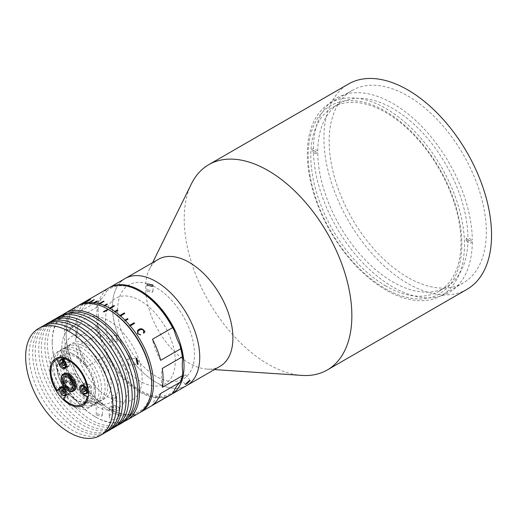 <?xml version="1.0" encoding="UTF-8"?>
<svg xmlns="http://www.w3.org/2000/svg" width="517" height="517" viewBox="0 0 517 517"><rect width="100%" height="100%" fill="white"/><g stroke="black" fill="none" stroke-linecap="round" stroke-linejoin="round"><path stroke-width="0.39" stroke-dasharray="2.58 1.94" d="M220.132 366.262A61.736 35.647 60 0 1 206.923 369.093A61.736 35.647 60 0 1 189.261 363.205A61.736 35.647 60 0 1 149.342 269.351A61.736 35.647 60 0 1 158.389 259.327M301.954 375.407A118.535 68.438 60 0 1 268.039 364.104A118.535 68.438 60 0 1 191.387 183.897M467.006 289.32A118.535 68.438 60 0 1 407.732 283.452A118.535 68.438 60 0 1 330.298 178.992A118.535 68.438 60 0 1 348.464 84.006M407.732 277.396A111.129 64.16 60 0 1 335.132 179.47A111.129 64.16 60 0 1 352.167 90.423A111.129 64.16 60 0 1 407.732 95.923A111.129 64.16 60 0 1 480.332 193.856A111.129 64.16 60 0 1 463.297 282.902A111.129 64.16 60 0 1 407.732 277.396M385.908 290.005A111.129 64.16 60 0 1 313.308 192.072A111.129 64.16 60 0 1 330.344 103.025A111.129 64.16 60 0 1 385.908 108.525A111.129 64.16 60 0 1 458.508 206.457A111.129 64.16 60 0 1 441.473 295.504A111.129 64.16 60 0 1 385.908 290.005M186.954 385.417A61.736 35.647 60 0 1 156.082 382.36A61.736 35.647 60 0 1 115.75 327.959A61.736 35.647 60 0 1 125.217 278.482A61.736 35.647 60 0 0 112.428 306.749A61.736 35.647 60 0 0 139.377 368.879A61.736 35.647 60 0 0 186.954 385.417M310.219 176.769A108.66 62.738 60 0 1 367.542 103.277A108.66 62.738 60 0 1 459.852 222.769A108.66 62.738 60 0 1 402.523 296.26A108.66 62.738 60 0 1 310.219 176.769M466.198 238.595A106.192 61.31 60 0 1 466.198 240.612L467.943 239.604A106.192 61.31 60 0 1 445.958 287.213A106.192 61.31 60 0 1 392.862 281.952A106.192 61.31 60 0 1 317.781 152.909L316.036 153.917A106.192 61.31 60 0 1 316.036 151.901L317.781 150.893A106.192 61.31 60 0 1 339.766 103.284A106.192 61.31 60 0 1 392.862 108.544A106.192 61.31 60 0 1 467.943 237.587L466.198 238.595L470.567 241.116L472.312 240.108L467.943 237.587M385.876 285.985A106.192 61.31 60 0 1 316.507 192.408A106.192 61.31 60 0 1 332.78 107.316A106.192 61.31 60 0 1 385.876 112.577A106.192 61.31 60 0 1 455.251 206.154A106.192 61.31 60 0 1 438.972 291.245A106.192 61.31 60 0 1 385.876 285.985M467.943 239.604L472.312 242.124L470.567 243.132L466.198 240.612M317.781 150.893L313.412 148.373A112.363 64.877 60 0 1 392.862 103.503A112.363 64.877 60 0 1 472.312 240.108M313.412 148.373L311.667 149.381L316.036 151.901M472.312 242.124A112.363 64.877 60 0 1 392.862 286.993A112.363 64.877 60 0 1 313.412 150.389L311.667 151.397L316.036 153.917M313.412 150.389L317.781 152.909M103.659 433.511A61.736 35.647 60 0 1 72.787 430.454A61.736 35.647 60 0 1 32.455 376.046A61.736 35.647 60 0 1 41.916 326.576M85.195 402.821A27.162 15.684 60 0 1 76.283 400.203A27.162 15.684 60 0 1 59.268 357.906M59.662 357.305A27.162 15.684 60 0 1 62.699 354.5A27.162 15.684 60 0 1 76.283 355.845A27.162 15.684 60 0 1 94.029 379.782A27.162 15.684 60 0 1 89.861 401.554A27.162 15.684 60 0 1 85.912 402.775M72.787 353.828A32.106 18.534 60 0 1 95.49 393.146A32.106 18.534 60 0 1 72.787 406.252A32.106 18.534 60 0 1 50.084 366.934A32.106 18.534 60 0 1 72.787 353.828M105.352 432.412A61.736 35.647 60 0 1 76.283 428.438A61.736 35.647 60 0 1 36.436 375.62A61.736 35.647 60 0 1 43.712 325.652M109.772 429.982A61.736 35.647 60 0 1 78.901 426.926A61.736 35.647 60 0 1 38.568 372.518A61.736 35.647 60 0 1 48.029 323.047M78.901 350.3A32.106 18.534 60 0 1 101.603 389.618A32.106 18.534 60 0 1 78.901 402.724A32.106 18.534 60 0 1 56.198 363.406A32.106 18.534 60 0 1 78.901 350.3M76.283 351.812A32.106 18.534 60 0 1 98.98 391.13A32.106 18.534 60 0 1 76.283 404.236A32.106 18.534 60 0 1 53.581 364.918A32.106 18.534 60 0 1 76.283 351.812M111.465 428.884A61.736 35.647 60 0 1 82.39 424.909A61.736 35.647 60 0 1 42.549 372.091A61.736 35.647 60 0 1 49.826 322.123M115.879 426.454A61.736 35.647 60 0 1 85.014 423.397A61.736 35.647 60 0 1 44.682 368.989A61.736 35.647 60 0 1 54.143 319.519M85.014 346.771A32.106 18.534 60 0 1 107.71 386.089A32.106 18.534 60 0 1 85.014 399.195A32.106 18.534 60 0 1 62.311 359.877A32.106 18.534 60 0 1 85.014 346.771M59.998 357.279A32.106 18.534 60 0 1 82.39 348.284A32.106 18.534 60 0 1 105.016 385.411A32.106 18.534 60 0 1 86.106 402.497M85.893 402.42A32.106 18.534 60 0 1 82.39 400.707A32.106 18.534 60 0 1 59.966 357.506M117.579 425.355A61.736 35.647 60 0 1 88.504 421.381A61.736 35.647 60 0 1 48.663 368.563A61.736 35.647 60 0 1 55.939 318.595M121.993 422.925A61.736 35.647 60 0 1 91.121 419.869A61.736 35.647 60 0 1 50.789 365.461A61.736 35.647 60 0 1 60.256 315.99M91.121 338.202A38.277 22.102 60 0 1 118.193 385.081A38.277 22.102 60 0 1 91.121 400.707A38.277 22.102 60 0 1 64.056 353.828A38.277 22.102 60 0 1 91.121 338.202M88.504 344.755A32.106 18.534 60 0 1 111.207 384.073A32.106 18.534 60 0 1 88.504 397.179A32.106 18.534 60 0 1 65.801 357.861A32.106 18.534 60 0 1 88.504 344.755M152.153 292.454L153.058 291.155L147.791 289.934L146.886 291.155L152.153 292.454M170.797 394.742A61.736 35.647 60 0 1 123.376 377.649A61.736 35.647 60 0 1 96.711 315.822A61.736 35.647 60 0 1 109.068 287.814M113.301 341.666L111.93 335.779L111.123 336.037L112.48 341.931L113.301 341.666M115.666 335.636L116.474 335.371L117.844 341.259L117.023 341.524L115.666 335.636M182.094 378.354L185.629 374.909L184.278 375.252L180.814 378.78L182.094 378.354M105.442 320.863A49.393 28.519 60 0 1 140.365 300.7A49.393 28.519 60 0 1 175.289 361.189A49.393 28.519 60 0 1 140.365 381.352A49.393 28.519 60 0 1 105.442 320.863M117.669 310.135A54.33 31.369 60 0 1 117.669 309.773A54.33 31.369 60 0 1 156.082 287.594A54.33 31.369 60 0 1 194.502 354.132A54.33 31.369 60 0 1 156.328 376.454A54.33 31.369 60 0 1 117.669 310.342M96.614 326.221L76.529 337.814A61.736 35.647 60 0 1 75.753 327.92A61.736 35.647 60 0 1 76.529 318.918L96.614 307.324L97.978 309.877A49.393 28.519 60 0 1 97.978 323.222L96.614 326.221A61.736 35.647 -120 0 0 98.262 334.299L100.77 336.858A49.393 28.519 60 0 1 106.547 351.747L106.45 355.392A61.736 35.647 -120 0 0 170.364 394.994M66.15 334.473A60.502 34.93 -120 0 0 108.932 408.572A60.502 34.93 -120 0 0 151.72 383.873A60.502 34.93 60 0 1 108.932 408.572A60.502 34.93 60 0 1 66.15 334.473A60.502 34.93 60 0 1 107.788 309.127A60.502 34.93 -120 0 0 66.15 334.473L66.15 333.465A61.736 35.647 60 0 1 78.08 305.728M108.628 288.059A61.736 35.647 -120 0 0 106.45 289.507L106.547 291.245A60.502 34.93 60 0 1 140.365 291.627M84.691 302.523A61.736 35.647 60 0 1 86.365 301.101L106.45 289.507M97.978 309.877A60.502 34.93 60 0 1 100.77 299.466L78.183 312.746A61.736 35.647 60 0 1 84.588 302.619M98.262 301.152A61.736 35.647 -120 0 0 96.614 307.324M103.613 311.738L103.432 311.841A61.491 35.505 60 0 1 103.956 312.139L108.499 309.521A60.502 34.93 -120 0 0 107.963 309.224A60.502 34.93 60 0 1 108.938 309.773M162.293 387.33A49.393 28.519 60 0 1 161.323 377.32A49.393 28.519 60 0 1 162.293 368.434M160.638 393.502A49.393 28.519 -120 0 0 152.457 405.141M160.638 360.349A49.393 28.519 60 0 1 152.457 339.262M78.183 312.746A49.393 28.519 -120 0 0 86.1 301.947M86.139 301.831A49.393 28.519 -120 0 0 86.365 301.101M76.529 337.814A49.393 28.519 -120 0 0 76.529 318.918M86.365 366.986A61.736 35.647 60 0 1 78.183 345.892A49.393 28.519 60 0 1 86.365 366.986L106.45 355.392M174.19 390.807A60.502 34.93 60 0 1 106.547 351.747M98.262 334.299L78.183 345.892M100.77 336.858A60.502 34.93 60 0 1 97.978 323.222M100.77 299.466A49.393 28.519 -120 0 0 106.547 291.245M182.76 372.169A60.502 34.93 60 0 1 179.968 382.586M89.784 302.639L94.249 299.789M94.327 300.015A61.491 35.505 -120 0 0 93.861 300.028L89.874 302.329M94.559 302.975L97.358 301.359A61.491 35.505 -120 0 0 96.996 301.308M99.548 304.106L104.091 301.489A61.491 35.505 -120 0 0 103.814 301.405M104.686 306.032L107.484 304.416A61.491 35.505 -120 0 0 107.265 304.319M109.895 308.714L114.431 306.09A61.491 35.505 -120 0 0 114.263 305.993M115.097 312.113L117.889 310.504A61.491 35.505 -120 0 0 117.76 310.407M120.222 316.184L124.765 313.567A61.491 35.505 -120 0 0 124.662 313.476M125.192 320.87L127.99 319.26A61.491 35.505 -120 0 0 127.919 319.183M129.941 326.098L134.562 323.351M139.79 412.618A61.736 35.647 60 0 1 109.804 409.076A61.736 35.647 60 0 1 66.15 333.465M140.521 334.615L137.425 333.846L137.587 330.428M143.661 333.116L143.319 333L143.506 330.447C142.091 329.342 140.702 329.297 139.344 330.305L138.091 331.216M112.777 405.722C111.905 407.331 112.835 407.868 115.569 407.338C116.441 405.787 115.511 405.25 112.777 405.722M85.531 301.611L90.301 299.459C91.005 299.375 90.494 299.828 88.775 300.816L83.961 302.852M88.245 300.946L90.048 299.608L84.277 302.943L88.142 300.72M84.019 303.085L85.641 301.825M129.095 364.97L127.738 359.082L126.911 359.341L128.287 365.228L129.095 364.97M60.483 319.299L63.946 315.771L62.66 316.191L59.132 319.642L60.483 319.299M67.85 313.373A60.502 34.93 -120 0 0 52.185 342.538L52.185 341.53A61.736 35.647 60 0 1 62.699 314.782M77.195 306.206A61.736 35.647 -120 0 0 64.405 334.473A61.736 35.647 -120 0 0 91.354 396.604A61.736 35.647 -120 0 0 138.931 413.141M71.753 327.5L73.026 327.067L69.569 330.602L68.212 330.932L71.753 327.5M101.513 416.327L102.418 415.093L97.151 413.807L96.246 415.093L101.513 416.327M97.151 401.683L102.418 402.989L101.513 404.204L96.246 402.989L97.151 401.683M75.753 340.018A46.924 27.091 60 0 1 108.932 320.863A46.924 27.091 60 0 1 142.11 378.328A46.924 27.091 60 0 1 108.932 397.483A46.924 27.091 60 0 1 75.753 340.018M52.185 342.538A60.502 34.93 -120 0 0 94.966 416.637A60.502 34.93 -120 0 0 128.061 417.652M61.788 348.083A46.924 27.091 60 0 1 94.966 328.928A46.924 27.091 60 0 1 128.145 386.393A46.924 27.091 60 0 1 94.966 405.548A46.924 27.091 60 0 1 61.788 348.083M124.261 421.407A61.736 35.647 60 0 1 95.839 417.141A61.736 35.647 60 0 1 52.185 341.53M63.572 398.872L67.591 396.552L69.575 393.721A5.312 3.063 -120 0 0 69.575 389.385A5.312 3.063 -120 0 0 63.675 385.081A5.312 3.063 -120 0 0 63.074 385.63L61.09 388.461L59.81 389.198M91.638 376.912A25.928 14.974 -120 0 0 62.79 355.87A25.928 14.974 -120 0 0 59.875 379.749A25.928 14.974 -120 0 0 88.724 400.785A25.928 14.974 -120 0 0 91.638 376.912M60.463 357.26L61.09 356.904A25.928 14.974 60 0 1 67.591 356.323L64.838 357.913M87.974 387.66L91.257 385.766L87.283 383.472A5.312 3.063 -120 0 0 84.626 383.207A5.312 3.063 -120 0 0 83.812 387.459A5.312 3.063 -120 0 0 87.283 392.138L88.22 392.681M88.504 392.842L91.257 394.439L88.317 396.132M68.141 361.577A2.966 1.713 -120 0 0 65.278 359.037A2.966 1.713 -120 0 0 64.515 361.9A2.966 1.713 -120 0 0 67.372 364.44A2.966 1.713 -120 0 0 68.141 361.577M61.859 358.895L63.074 362.029A5.312 3.063 -120 0 0 68.981 366.333A5.312 3.063 -120 0 0 69.575 361.448L67.591 356.323M61.09 356.904L61.232 357.273M91.257 385.766A25.928 14.974 60 0 1 91.257 394.439M67.591 396.552A25.928 14.974 60 0 1 61.09 388.461M74.59 381.585A8.64 4.989 -120 0 0 66.241 374.179A8.64 4.989 -120 0 0 64.005 382.528A8.64 4.989 -120 0 0 72.354 389.934A8.64 4.989 -120 0 0 74.59 381.585M68.141 389.514A2.966 1.713 -120 0 0 65.278 386.974A2.966 1.713 -120 0 0 64.515 389.837A2.966 1.713 -120 0 0 67.372 392.377A2.966 1.713 -120 0 0 68.141 389.514M70.603 377.772A1.234 0.711 -120 0 0 71.146 379.019A1.234 0.711 -120 0 0 72.096 379.349A1.234 0.711 -120 0 0 72.354 378.78A1.234 0.711 -120 0 0 71.811 377.539A1.234 0.711 -120 0 0 70.861 377.21A1.234 0.711 -120 0 0 70.603 377.772M74.971 380.292A1.234 0.711 -120 0 0 75.508 381.54A1.234 0.711 -120 0 0 76.464 381.869A1.234 0.711 -120 0 0 76.716 381.3A1.234 0.711 -120 0 0 76.18 380.06A1.234 0.711 -120 0 0 75.224 379.73A1.234 0.711 -120 0 0 74.971 380.292M78.028 382.057A6.172 3.567 -120 0 0 75.333 375.846A6.172 3.567 -120 0 0 70.577 374.192A6.172 3.567 -120 0 0 69.297 377.016A6.172 3.567 -120 0 0 71.992 383.233A6.172 3.567 -120 0 0 76.749 384.887A6.172 3.567 -120 0 0 78.028 382.057M72.768 385.553A6.172 3.567 -120 0 0 72.787 385.081A6.172 3.567 -120 0 0 68.005 377.307M64.354 373.5A9.881 5.706 -120 0 0 62.311 378.024A9.881 5.706 -120 0 0 66.622 387.963A9.881 5.706 -120 0 0 74.235 390.613M68.425 376.512A7.406 4.278 -120 0 0 71.656 383.969A7.406 4.278 -120 0 0 77.363 385.953A7.406 4.278 -120 0 0 78.901 382.561A7.406 4.278 -120 0 0 75.663 375.109A7.406 4.278 -120 0 0 69.957 373.119A7.406 4.278 -120 0 0 68.425 376.512M68.076 390.826A9.881 5.706 60 0 1 61.09 378.728M69.168 393.301A4.692 2.708 60 0 1 68.671 393.741A4.692 2.708 60 0 1 64.282 391.511A4.692 2.708 60 0 1 63.488 386.05A4.692 2.708 60 0 1 63.979 385.611A4.692 2.708 60 0 1 68.373 387.84A4.692 2.708 60 0 1 69.168 393.301M63.261 390.471L63.287 389.036L64.612 388.958L65.905 390.606L65.872 392.338L64.127 393.347M65.872 392.338L64.14 392.649M64.547 392.409L64.153 391.905M63.287 389.036L61.542 390.044M64.612 388.958L62.867 389.967M65.905 390.606L64.16 391.615M69.168 365.357A4.692 2.708 60 0 1 68.671 365.803A4.692 2.708 60 0 1 64.282 363.567A4.692 2.708 60 0 1 63.488 358.113A4.692 2.708 60 0 1 63.979 357.674A4.692 2.708 60 0 1 68.373 359.903A4.692 2.708 60 0 1 69.168 365.357M63.261 362.527L63.287 361.092L64.612 361.015L65.905 362.669L65.872 364.395L64.127 365.403M65.872 364.395L64.14 364.711M64.547 364.472L64.153 363.968M63.287 361.092L61.542 362.1M64.612 361.015L62.867 362.023M65.905 362.669L64.16 363.677M90.12 391.427A4.692 2.708 60 0 1 89.628 391.867A4.692 2.708 60 0 1 85.234 389.637A4.692 2.708 60 0 1 84.445 384.183A4.692 2.708 60 0 1 84.937 383.743A4.692 2.708 60 0 1 89.331 385.973A4.692 2.708 60 0 1 90.12 391.427M84.213 388.597L84.245 387.162L85.57 387.084L86.862 388.739L86.83 390.464L85.085 391.472M86.83 390.464L85.098 390.774M85.505 390.542L85.111 390.038M84.245 387.162L82.494 388.17M85.57 387.084L83.819 388.093M86.862 388.739L85.118 389.747M111.795 396.293A2.469 1.428 180 0 1 114.509 395.266A2.469 1.428 180 0 1 116.642 396.675A2.469 1.428 180 0 1 116.551 397.056A2.469 1.428 180 0 1 113.843 398.09A2.469 1.428 180 0 1 111.704 396.675A2.469 1.428 180 0 1 111.795 396.293M111.795 408.191A2.469 1.428 180 0 1 114.509 407.163A2.469 1.428 180 0 1 116.642 408.572A2.469 1.428 180 0 1 116.551 408.953A2.469 1.428 180 0 1 113.843 409.987A2.469 1.428 180 0 1 111.704 408.572A2.469 1.428 180 0 1 111.795 408.191M109.417 407.81A4.937 2.85 180 0 1 114.839 405.748A4.937 2.85 180 0 1 119.11 408.572A4.937 2.85 180 0 1 118.936 409.335A4.937 2.85 180 0 1 113.507 411.396A4.937 2.85 180 0 1 109.236 408.572A4.937 2.85 180 0 1 109.417 407.81M109.417 415.875A4.937 2.85 180 0 1 114.839 413.813A4.937 2.85 180 0 1 119.11 416.637A4.937 2.85 180 0 1 118.936 417.4A4.937 2.85 180 0 1 113.507 419.468A4.937 2.85 180 0 1 109.236 416.637A4.937 2.85 180 0 1 109.417 415.875M63.074 385.63L60.431 387.155M87.283 392.138L84.536 393.721M87.283 383.472L83.263 385.785M69.575 361.448L65.562 363.768M63.074 362.029L60.121 363.735M69.575 393.721L65.562 396.041M61.271 387.227A4.692 2.708 60 0 1 65.491 389.883A4.692 2.708 60 0 1 66.111 395.066A4.692 2.708 60 0 1 65.918 395.279M65.62 395.505A4.692 2.708 60 0 1 61.226 393.275A4.692 2.708 60 0 1 60.431 387.815M64.263 360.42A4.692 2.708 60 0 1 66.111 367.122A4.692 2.708 60 0 1 65.918 367.341M65.62 367.568A4.692 2.708 60 0 1 61.226 365.332A4.692 2.708 60 0 1 60.431 359.877M86.572 393.631A4.692 2.708 60 0 1 82.177 391.401A4.692 2.708 60 0 1 81.389 385.947M82.229 385.359A4.692 2.708 60 0 1 86.016 387.375M206.923 369.093L214.374 369.59M330.344 103.025L352.167 90.423M441.473 295.504L463.297 282.902M149.342 269.351L152.631 262.655M332.78 107.316L339.766 103.284M438.972 291.245L445.958 287.213M55.713 358.533L62.699 354.5M82.875 405.587L89.861 401.554M153.058 291.155L153.058 285.1M116.474 335.371L111.93 335.779M185.629 374.909L190.166 380.557M180.814 378.78L185.357 384.428M117.023 341.524L112.48 341.931M146.886 291.155L146.886 285.1M108.932 408.572L109.804 409.076M127.738 359.082L136.824 358.268M73.026 327.067L63.946 315.771M102.418 402.989L102.418 415.093M96.246 402.989L96.246 415.093M68.212 330.932L59.132 319.642M94.966 416.637L95.839 417.141M128.287 365.228L137.373 364.42M63.675 385.081L59.655 387.395M60.379 357.266L62.79 355.87M84.626 383.207L80.613 385.527M68.981 366.333L64.968 368.653M86.307 402.174L88.724 400.785M72.096 379.349L66.855 382.373M76.464 381.869L71.223 384.894M70.577 374.192L66.512 376.538M76.749 384.887L72.684 387.233M75.224 379.73L69.989 382.754M70.861 377.21L65.62 380.234M77.363 385.953L71.256 389.482M69.957 373.119L63.843 376.647M68.671 393.741L65.898 395.343M63.979 385.611L61.206 387.214M68.671 365.803L65.898 367.4M89.628 391.867L88.497 392.519M84.937 383.743L82.164 385.339M116.642 396.675L116.642 408.572M111.704 396.675L111.704 408.572M119.11 408.572L119.11 416.637M109.236 408.572L109.236 416.637"/><path stroke-width="0.78" d="M109.068 287.814A61.736 35.647 60 0 1 109.501 287.555L158.389 259.327A61.736 35.647 60 0 1 189.261 262.384A61.736 35.647 60 0 1 229.593 316.792A61.736 35.647 60 0 1 220.132 366.262L186.954 385.417A61.736 35.647 60 0 0 196.415 335.947A61.736 35.647 60 0 0 156.082 281.545A61.736 35.647 60 0 0 125.217 278.482A61.736 35.647 60 0 1 172.788 295.026A61.736 35.647 60 0 1 199.736 357.157A61.736 35.647 60 0 1 186.954 385.417L171.237 394.49A61.736 35.647 60 0 1 170.797 394.742M152.631 262.655L191.387 183.897A118.535 68.438 60 0 1 208.765 164.658A118.535 68.438 60 0 1 268.039 170.532A118.535 68.438 60 0 1 345.472 274.986A118.535 68.438 60 0 1 327.306 369.972A118.535 68.438 60 0 1 301.954 375.407L214.374 369.59M208.765 164.658L348.464 84.006A118.535 68.438 60 0 1 407.732 89.874A118.535 68.438 60 0 1 485.172 194.334A118.535 68.438 60 0 1 467.006 289.32L327.306 369.972M69.297 331.649A61.736 35.647 60 0 1 109.63 386.05A61.736 35.647 60 0 1 100.162 435.527A61.736 35.647 60 0 1 69.297 432.471A61.736 35.647 60 0 1 28.965 378.063A61.736 35.647 60 0 1 38.426 328.592A61.736 35.647 60 0 1 69.297 331.649M38.426 328.592L41.916 326.576A61.736 35.647 60 0 1 72.787 329.633A61.736 35.647 60 0 1 113.12 384.034A61.736 35.647 60 0 1 103.659 433.511L100.162 435.527M59.268 357.906A27.162 15.684 60 0 1 59.662 357.305M69.297 404.236A27.162 15.684 60 0 1 51.551 380.299A27.162 15.684 60 0 1 55.713 358.533A27.162 15.684 60 0 1 69.297 359.877A27.162 15.684 60 0 1 87.043 383.814A27.162 15.684 60 0 1 82.875 405.587A27.162 15.684 60 0 1 69.297 404.236M85.912 402.775A27.162 15.684 60 0 1 85.195 402.821M43.712 325.652A61.736 35.647 60 0 1 45.412 324.56A61.736 35.647 60 0 1 76.283 327.616A61.736 35.647 60 0 1 116.616 382.018A61.736 35.647 60 0 1 107.148 431.495A61.736 35.647 60 0 1 105.352 432.412M45.412 324.56L48.029 323.047A61.736 35.647 60 0 1 78.901 326.104A61.736 35.647 60 0 1 119.233 380.506A61.736 35.647 60 0 1 109.772 429.982L107.148 431.495M49.826 322.123A61.736 35.647 60 0 1 51.526 321.031A61.736 35.647 60 0 1 82.39 324.088A61.736 35.647 60 0 1 122.723 378.489A61.736 35.647 60 0 1 113.262 427.966A61.736 35.647 60 0 1 111.465 428.884M51.526 321.031L54.143 319.519A61.736 35.647 60 0 1 85.014 322.576A61.736 35.647 60 0 1 125.347 376.977A61.736 35.647 60 0 1 115.879 426.454L113.262 427.966M55.939 318.595A61.736 35.647 60 0 1 57.633 317.503A61.736 35.647 60 0 1 88.504 320.559A61.736 35.647 60 0 1 128.836 374.961A61.736 35.647 60 0 1 119.375 424.438A61.736 35.647 60 0 1 117.579 425.355M57.633 317.503L60.256 315.99A61.736 35.647 60 0 1 91.121 319.047A61.736 35.647 60 0 1 131.454 373.448A61.736 35.647 60 0 1 121.993 422.925L119.375 424.438M147.791 283.872L153.058 285.1L152.153 286.392L146.886 285.1L147.791 283.872M109.501 287.555A61.736 35.647 60 0 1 157.071 304.099A61.736 35.647 60 0 1 184.026 366.23A61.736 35.647 60 0 1 171.237 394.49M188.821 380.9L190.166 380.557L186.637 384.008L185.357 384.428L188.821 380.9M137.535 333.749L137.638 330.376L138.892 329.426C140.637 328.327 142.324 328.625 143.939 330.311L144.986 331.882L143.668 333.122L143.616 330.35C142.194 329.239 140.805 329.193 139.448 330.201C137.806 330.841 137.263 331.985 137.813 333.639L140.689 334.848L137.535 333.749M88.672 300.59L83.916 302.865L90.197 299.24C90.902 299.156 90.397 299.601 88.672 300.59M78.08 305.728A61.736 35.647 60 0 1 78.939 305.198A61.736 35.647 60 0 1 89.415 302.322L89.325 302.652A61.491 35.505 60 0 1 89.784 302.639L94.249 299.789A61.736 35.647 -120 0 0 93.784 299.802L89.415 302.322M89.88 302.309A61.736 35.647 60 0 1 94.184 302.574L94.075 302.904A61.491 35.505 60 0 1 94.559 302.975L97.293 301.133A61.736 35.647 -120 0 0 96.802 301.062L94.184 302.574M94.676 302.645A61.736 35.647 60 0 1 99.18 303.641L99.044 303.957A61.491 35.505 60 0 1 99.548 304.106L104.053 301.269A61.736 35.647 -120 0 0 103.542 301.12L99.18 303.641M99.684 303.789A61.736 35.647 60 0 1 104.324 305.489L104.169 305.805A61.491 35.505 60 0 1 104.686 306.032L107.458 304.209A61.736 35.647 -120 0 0 106.941 303.977L104.324 305.489M104.841 305.721A61.736 35.647 60 0 1 109.546 308.106L109.371 308.41A61.491 35.505 60 0 1 109.895 308.714L114.438 305.89A61.736 35.647 -120 0 0 113.914 305.586L109.546 308.106M110.069 308.41A61.736 35.647 60 0 1 114.774 311.454L114.58 311.745A61.491 35.505 60 0 1 115.097 312.113L117.915 310.316A61.736 35.647 -120 0 0 117.391 309.942L114.774 311.454M115.297 311.829A61.736 35.647 60 0 1 119.931 315.48L119.718 315.751A61.491 35.505 60 0 1 120.222 316.184L124.804 313.392A61.736 35.647 -120 0 0 124.293 312.959L119.931 315.48M120.442 315.913A61.736 35.647 60 0 1 124.94 320.12L124.707 320.378A61.491 35.505 60 0 1 125.192 320.87L128.048 319.105A61.736 35.647 -120 0 0 127.563 318.608L124.94 320.12M125.431 320.618A61.736 35.647 60 0 1 129.735 325.322L129.483 325.555A61.491 35.505 60 0 1 129.941 326.098L134.562 323.351A61.736 35.647 -120 0 0 134.103 322.802L129.735 325.322M130.2 325.872A61.736 35.647 60 0 1 153.465 383.873A61.736 35.647 60 0 1 140.676 412.133A61.736 35.647 60 0 1 139.79 412.618M182.378 356.84L162.293 368.434A61.736 35.647 60 0 1 163.068 378.328A61.736 35.647 60 0 1 162.293 387.33L182.378 375.736L182.76 372.169A49.393 28.519 -120 0 1 182.275 365.222A49.393 28.519 -120 0 1 182.76 358.83L182.378 356.84A61.736 35.647 -120 0 0 180.724 348.755L160.638 360.349A61.736 35.647 60 0 0 152.457 339.262L172.542 327.668A61.736 35.647 -120 0 0 139.493 291.123A61.736 35.647 -120 0 0 108.628 288.059L78.939 305.198M108.24 309.366L108.938 309.773A60.502 34.93 60 0 1 151.72 383.873A60.502 34.93 -120 0 0 108.499 309.521A61.491 35.505 -120 0 0 108.24 309.366A61.491 35.505 -120 0 0 107.975 309.218L103.432 311.635A61.736 35.647 60 0 1 103.956 311.938L108.499 309.521M180.724 381.908L160.638 393.502A61.736 35.647 60 0 1 152.457 405.141L172.542 393.547L174.19 390.807A49.393 28.519 -120 0 1 179.968 382.586L180.724 381.908A61.736 35.647 -120 0 0 182.378 375.736M140.676 412.133L170.364 394.994A61.736 35.647 -120 0 0 172.542 393.547M139.493 291.123L140.365 291.627A60.502 34.93 60 0 1 174.19 330.298L172.542 327.668M174.19 330.298A49.393 28.519 -120 0 0 179.968 345.194A60.502 34.93 60 0 1 182.76 358.83M180.724 348.755L179.968 345.194M89.874 302.329L89.325 302.652M96.996 301.308A61.491 35.505 -120 0 0 96.866 301.288L94.075 302.904M103.814 301.405A61.491 35.505 -120 0 0 103.587 301.34L99.044 303.957M107.265 304.319A61.491 35.505 -120 0 0 106.961 304.19L104.169 305.805M114.263 305.993A61.491 35.505 -120 0 0 113.914 305.793L109.371 308.41M117.76 310.407A61.491 35.505 -120 0 0 117.372 310.129L114.58 311.745M124.662 313.476A61.491 35.505 -120 0 0 124.254 313.128L119.718 315.751M127.919 319.183A61.491 35.505 -120 0 0 127.499 318.763L124.707 320.378M134.433 323.422A61.491 35.505 -120 0 0 134.019 322.931L134.103 322.802M134.019 322.931L129.483 325.555M138.091 331.216L137.709 333.736L140.579 334.932M137.587 330.428L138.789 329.536C140.54 328.437 142.22 328.728 143.836 330.408L144.87 331.972L143.558 333.213M88.245 300.946L89.939 299.388L84.168 302.723L88.142 300.72M90.333 299.563L89.939 299.388M135.997 358.533L136.824 358.268L138.181 364.155L137.373 364.42L135.997 358.533M62.699 314.782A61.736 35.647 60 0 1 64.968 313.27A61.736 35.647 60 0 1 112.544 329.807A61.736 35.647 60 0 1 139.493 391.938A61.736 35.647 60 0 1 126.71 420.198A61.736 35.647 60 0 1 124.261 421.407M151.72 383.873L151.72 384.881A61.736 35.647 -120 0 0 108.324 309.418M107.801 309.114A61.736 35.647 -120 0 0 77.195 306.206L64.968 313.27M128.061 417.652A60.502 34.93 -120 0 0 137.748 391.938A60.502 34.93 -120 0 0 113.275 333.161A60.502 34.93 -120 0 0 67.85 313.373M107.975 309.218L103.613 311.738M126.71 420.198L138.931 413.141A61.736 35.647 -120 0 0 151.72 384.881M87.974 387.66L87.244 388.086L83.263 385.785A5.312 3.063 -120 0 0 80.613 385.527A5.312 3.063 -120 0 0 79.799 389.779A5.312 3.063 -120 0 0 83.263 394.458L87.244 396.752A25.928 14.974 -120 0 1 82.261 404.514A25.928 14.974 -120 0 1 63.572 398.872L65.562 396.041A5.312 3.063 -120 0 0 65.562 391.705A5.312 3.063 -120 0 0 59.655 387.395A5.312 3.063 -120 0 0 59.061 387.95L57.07 390.781L59.81 389.198M87.244 388.086A25.928 14.974 -120 0 0 85.176 380.641A25.928 14.974 -120 0 0 63.572 358.643L64.838 357.913M60.463 357.26L57.07 359.218A25.928 14.974 -120 0 0 56.334 359.599A25.928 14.974 -120 0 0 53.419 383.478A25.928 14.974 -120 0 0 57.07 390.781M88.317 396.132L87.244 396.752M61.232 357.273L61.859 358.895M57.07 359.218L59.061 364.343A5.312 3.063 -120 0 0 64.968 368.653A5.312 3.063 -120 0 0 65.562 363.768L63.572 358.643M65.368 380.796A1.234 0.711 -120 0 0 65.905 382.044A1.234 0.711 -120 0 0 66.855 382.373A1.234 0.711 -120 0 0 67.113 381.804A1.234 0.711 -120 0 0 66.577 380.564A1.234 0.711 -120 0 0 65.62 380.234A1.234 0.711 -120 0 0 65.368 380.796M69.73 383.317A1.234 0.711 -120 0 0 70.273 384.564A1.234 0.711 -120 0 0 71.223 384.894A1.234 0.711 -120 0 0 71.475 384.325A1.234 0.711 -120 0 0 70.939 383.084A1.234 0.711 -120 0 0 69.989 382.754A1.234 0.711 -120 0 0 69.73 383.317M68.005 377.307A6.172 3.567 -120 0 0 65.336 377.216A6.172 3.567 -120 0 0 64.056 380.04A6.172 3.567 -120 0 0 66.751 386.257A6.172 3.567 -120 0 0 71.508 387.912A6.172 3.567 -120 0 0 72.768 385.553M74.009 386.794A9.138 5.273 -120 0 0 67.553 375.607A9.138 5.273 -120 0 0 61.09 379.336L61.09 378.728A9.881 5.706 60 0 1 63.132 374.211A9.881 5.706 60 0 1 70.745 376.854A9.881 5.706 60 0 1 75.055 386.794A9.881 5.706 60 0 1 73.013 391.317A9.881 5.706 60 0 1 68.076 390.826L67.546 390.529A9.138 5.273 -120 0 0 74.009 386.794M73.013 391.317L74.235 390.613A9.881 5.706 -120 0 0 76.283 386.089A9.881 5.706 -120 0 0 71.966 376.15A9.881 5.706 -120 0 0 64.354 373.5L63.132 374.211M62.311 380.04A7.406 4.278 -120 0 0 65.543 387.498A7.406 4.278 -120 0 0 71.256 389.482A7.406 4.278 -120 0 0 72.787 386.089A7.406 4.278 -120 0 0 69.556 378.638A7.406 4.278 -120 0 0 63.843 376.647A7.406 4.278 -120 0 0 62.311 380.04M61.09 379.336A9.138 5.273 -120 0 0 67.546 390.529M64.127 393.347L62.803 393.418L61.51 391.77L61.542 390.044L62.867 389.967L64.16 391.615L64.127 393.347M64.14 392.649L62.803 393.418M64.153 391.905L63.255 390.762L61.51 391.77M64.127 365.403L62.803 365.48L61.51 363.832L61.542 362.1L62.867 362.023L64.16 363.677L64.127 365.403M64.14 364.711L62.803 365.48M64.153 363.968L63.255 362.824L61.51 363.832M85.085 391.472L83.76 391.55L82.462 389.896L82.494 388.17L83.819 388.093L85.118 389.747L85.085 391.472M85.098 390.774L83.76 391.55M85.111 390.038L84.213 388.887L82.462 389.896M60.431 387.155L59.061 387.95M84.536 393.721L83.263 394.458M60.121 363.735L59.061 364.343M60.373 388.545A4.078 2.352 -120 0 0 61.342 393.676A4.078 2.352 -120 0 0 65.297 394.839A4.078 2.352 -120 0 0 64.328 389.708A4.078 2.352 -120 0 0 60.373 388.545M65.918 395.279A4.692 2.708 60 0 1 65.62 395.505C62.971 397.547 58.001 390.451 60.315 387.924L60.922 387.375A4.692 2.708 60 0 1 61.271 387.227M60.431 387.815A4.692 2.708 60 0 1 60.922 387.375L61.206 387.214M60.373 360.608A4.078 2.352 -120 0 0 61.342 365.739A4.078 2.352 -120 0 0 65.297 366.902A4.078 2.352 -120 0 0 64.328 361.771A4.078 2.352 -120 0 0 60.373 360.608M65.918 367.341A4.692 2.708 60 0 1 65.62 367.568C62.971 369.61 58.001 362.514 60.315 359.981L60.922 359.438A4.692 2.708 60 0 1 64.263 360.42M60.431 359.877A4.692 2.708 60 0 1 60.922 359.438L63.979 357.674M81.324 386.677A4.078 2.352 -120 0 0 82.293 391.802A4.078 2.352 -120 0 0 86.255 392.965A4.078 2.352 -120 0 0 85.279 387.834A4.078 2.352 -120 0 0 81.324 386.677M86.016 387.375A4.692 2.708 60 0 1 87.063 393.191A4.692 2.708 60 0 1 86.572 393.631C83.928 395.673 78.952 388.584 81.266 386.05L81.88 385.508A4.692 2.708 60 0 1 82.229 385.359M81.389 385.947A4.692 2.708 60 0 1 81.88 385.508L82.164 385.339M56.334 359.599L60.379 357.266M82.261 404.514L86.307 402.174M66.512 376.538L65.336 377.216M72.684 387.233L71.508 387.912M88.497 392.519L86.572 393.631"/></g></svg>
